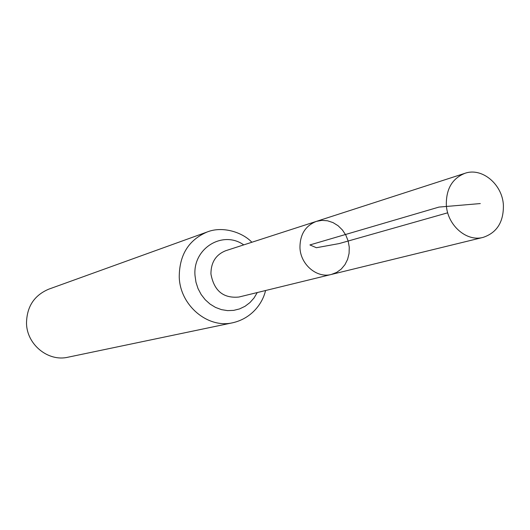<?xml version="1.0" encoding="UTF-8"?>
<svg xmlns="http://www.w3.org/2000/svg" width="530" height="530" viewBox="0 0 530 530"><rect width="100%" height="100%" fill="white"/><g stroke="black" fill="none" stroke-linecap="round" stroke-linejoin="round"><path stroke-width="0.79" d="M331.396 274.441L238.898 297.038C223.349 298.503 214.027 290.818 210.933 273.97C210.953 262.377 215.895 254.619 225.76 250.703L316.35 221.388C305.36 225.773 299.894 234.598 299.967 247.855C300.576 264.682 317.019 278.482 331.396 274.441L336.63 272.413L341.234 269.088L344.957 264.649L347.62 259.336L349.078 253.419L349.263 247.212L348.17 241.024L345.858 235.194L342.44 230.007L338.094 225.734L333.039 222.607L327.533 220.785L321.876 220.367L316.35 221.388C305.36 225.773 299.894 234.598 299.967 247.855C300.576 264.682 317.019 278.482 331.396 274.441L483.128 237.38C496.915 232.736 503.672 221.997 503.394 205.15C502.394 184.294 481.962 167.182 464.956 173.303C452.282 178.398 446.075 188.938 446.333 204.924C447.28 225.223 466.566 242.071 483.128 237.38M251.863 242.256C242.819 232.557 222.905 225.674 207.17 231.988L48.681 289.195C34.099 295.422 26.705 306.837 26.507 323.426C26.904 344.692 48.303 361.957 67.966 357.213L232.895 322.724C251.79 318.331 262.668 303.306 265.55 290.526M447.717 212.802L339.154 243.581L316.403 247.722L309.911 244.94L438.966 207.084L480.299 203.566M207.17 231.988C188.581 239.977 179.273 255.036 179.246 277.15C180.074 305.532 207.866 328.819 232.895 322.724M243.747 244.886C222.713 229.934 192.569 248.424 195.013 275.567L195.961 282.205L198.035 288.592L201.155 294.501L205.216 299.728L210.065 304.087L215.538 307.426L221.434 309.626L227.549 310.62L233.657 310.381L239.56 308.917L245.045 306.287L249.928 302.59L254.049 297.959L257.262 292.553M316.35 221.388L464.956 173.303"/></g></svg>
